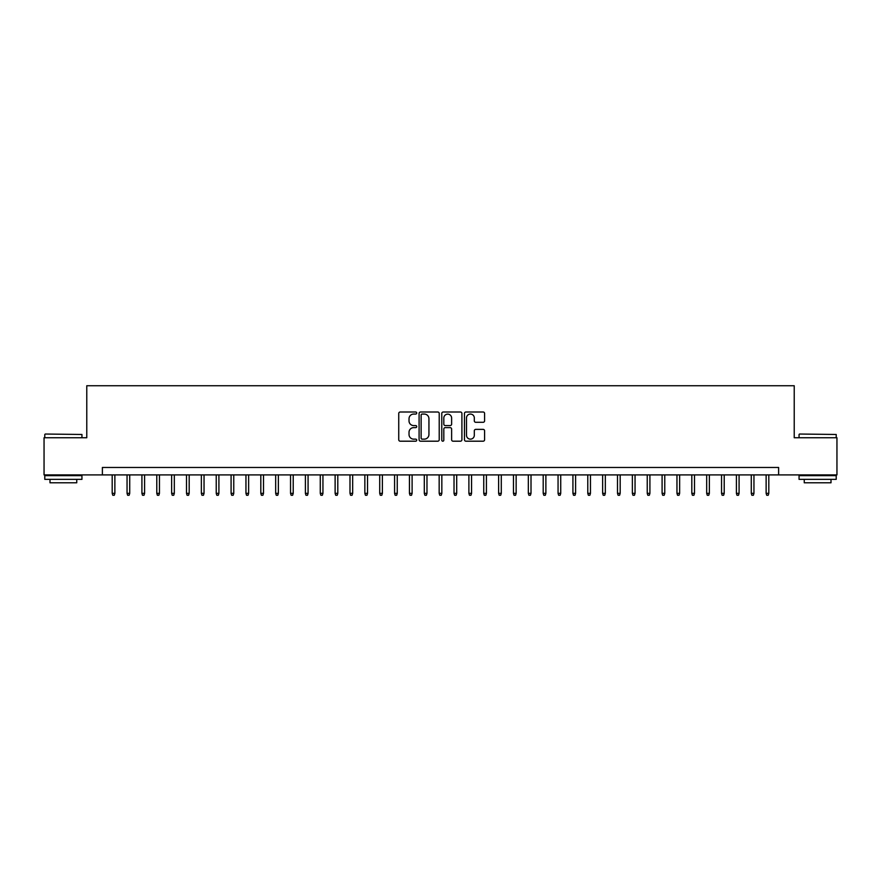 <?xml version="1.0" encoding="UTF-8"?>
<svg xmlns="http://www.w3.org/2000/svg" width="881" height="881" viewBox="0 0 881 881"><rect width="100%" height="100%" fill="white"/><g stroke="black" fill="none" stroke-linecap="round" stroke-linejoin="round"><path stroke-width="1.32" d="M416.724 413.035A1.024 1.024 0 0 0 415.7 412.011L400.205 412.011A1.454 1.454 0 0 0 398.741 413.475L398.741 439.729A1.454 1.454 0 0 0 400.205 441.194L415.7 441.194A1.024 1.024 0 0 0 416.724 440.17A1.024 1.024 0 0 0 415.7 439.145L413.696 439.145A4.669 4.669 0 0 1 409.026 434.476L409.026 432.296A4.669 4.669 0 0 1 413.696 427.626L415.7 427.626A1.024 1.024 0 0 0 416.724 426.602A1.024 1.024 0 0 0 415.7 425.578L413.696 425.578A4.669 4.669 0 0 1 409.026 420.92L409.026 418.728A4.669 4.669 0 0 1 413.696 414.059L415.7 414.059A1.024 1.024 0 0 0 416.724 413.035M483.129 422.296A1.454 1.454 0 0 0 484.594 420.843L484.594 413.475A1.454 1.454 0 0 0 483.129 412.011L465.917 412.011A1.454 1.454 0 0 0 464.463 413.475L464.463 439.729A1.454 1.454 0 0 0 465.917 441.194L483.129 441.194A1.454 1.454 0 0 0 484.594 439.729L484.594 430.831A1.454 1.454 0 0 0 483.129 429.377L475.762 429.377A1.454 1.454 0 0 0 474.308 430.831L474.308 435.247A3.898 3.898 0 0 1 470.41 439.145A3.898 3.898 0 0 1 466.501 435.247L466.501 417.957A3.898 3.898 0 0 1 470.41 414.059A3.898 3.898 0 0 1 474.308 417.957L474.308 420.843A1.454 1.454 0 0 0 475.762 422.296L483.129 422.296M102.383 474.903L44.05 474.903L44.05 437.747L86.779 437.747L86.779 385.735L794.222 385.735L794.222 437.747L836.95 437.747L836.95 474.903L778.617 474.903L778.617 467.47L102.383 467.47L102.383 474.903L778.617 474.903M439.223 413.475A1.454 1.454 0 0 0 437.769 412.011L420.545 412.011A1.454 1.454 0 0 0 419.092 413.475L419.092 439.729A1.454 1.454 0 0 0 420.545 441.194L437.769 441.194A1.454 1.454 0 0 0 439.223 439.729L439.223 413.475M443.231 412.011L460.455 412.011A1.454 1.454 0 0 1 461.908 413.475L461.908 439.729A1.454 1.454 0 0 1 460.455 441.194L453.087 441.194A1.454 1.454 0 0 1 451.623 439.729L451.623 429.08A1.454 1.454 0 0 0 450.169 427.626L445.279 427.626A1.454 1.454 0 0 0 443.815 429.08L443.815 440.17A1.024 1.024 0 0 1 442.802 441.194A1.024 1.024 0 0 1 441.777 440.17L441.777 413.475A1.454 1.454 0 0 1 443.231 412.011M422.153 414.059A1.024 1.024 0 0 0 421.129 415.083L421.129 438.132A1.024 1.024 0 0 0 422.153 439.145L424.268 439.145A4.669 4.669 0 0 0 428.937 434.476L428.937 418.728A4.669 4.669 0 0 0 424.268 414.059L422.153 414.059M451.623 418.035A3.898 3.898 0 0 0 447.724 414.136A3.898 3.898 0 0 0 443.815 418.035L443.815 424.124A1.454 1.454 0 0 0 445.279 425.578L450.169 425.578A1.454 1.454 0 0 0 451.623 424.124L451.623 418.035M114.871 493.338L114.277 495.265L112.79 495.265L112.195 493.338L114.871 493.338L114.871 474.903M112.195 493.338L112.195 474.903M45.239 434.036L81.944 434.476L45.239 434.036M63.366 479.363L44.788 479.363L44.788 475.652L81.944 475.652L81.944 479.363L63.366 479.363M76.746 479.363L76.746 482.788L49.997 482.788L49.997 479.363M799.496 434.036L836.212 434.476L799.496 434.036M817.634 479.363L799.056 479.363L799.056 475.652L836.212 475.652L836.212 479.363L817.634 479.363M831.003 479.363L831.003 482.788L804.254 482.788L804.254 479.363M129.727 493.338L129.133 495.265L127.646 495.265L127.051 493.338L129.727 493.338L129.727 474.903M127.051 493.338L127.051 474.903M144.594 493.338L143.999 495.265L142.513 495.265L141.918 493.338L144.594 493.338L144.594 474.903M141.918 493.338L141.918 474.903M159.45 493.338L158.855 495.265L157.38 495.265L156.785 493.338L159.45 493.338L159.45 474.903M156.785 493.338L156.785 474.903M174.317 493.338L173.722 495.265L172.236 495.265L171.641 493.338L174.317 493.338L174.317 474.903M171.641 493.338L171.641 474.903M189.184 493.338L188.589 495.265L187.102 495.265L186.508 493.338L189.184 493.338L189.184 474.903M186.508 493.338L186.508 474.903M204.04 493.338L203.445 495.265L201.958 495.265L201.364 493.338L204.04 493.338L204.04 474.903M201.364 493.338L201.364 474.903M218.906 493.338L218.312 495.265L216.825 495.265L216.23 493.338L218.906 493.338L218.906 474.903M216.23 493.338L216.23 474.903M233.762 493.338L233.168 495.265L231.681 495.265L231.086 493.338L233.762 493.338L233.762 474.903M231.086 493.338L231.086 474.903M248.629 493.338L248.035 495.265L246.548 495.265L245.953 493.338L248.629 493.338L248.629 474.903M245.953 493.338L245.953 474.903M263.496 493.338L262.901 495.265L261.415 495.265L260.82 493.338L263.496 493.338L263.496 474.903M260.82 493.338L260.82 474.903M278.352 493.338L277.757 495.265L276.271 495.265L275.676 493.338L278.352 493.338L278.352 474.903M275.676 493.338L275.676 474.903M293.219 493.338L292.624 495.265L291.137 495.265L290.543 493.338L293.219 493.338L293.219 474.903M290.543 493.338L290.543 474.903M308.075 493.338L307.48 495.265L305.993 495.265L305.399 493.338L308.075 493.338L308.075 474.903M305.399 493.338L305.399 474.903M322.942 493.338L322.347 495.265L320.86 495.265L320.266 493.338L322.942 493.338L322.942 474.903M320.266 493.338L320.266 474.903M337.797 493.338L337.203 495.265L335.716 495.265L335.121 493.338L337.797 493.338L337.797 474.903M335.121 493.338L335.121 474.903M352.664 493.338L352.07 495.265L350.583 495.265L349.988 493.338L352.664 493.338L352.664 474.903M349.988 493.338L349.988 474.903M367.531 493.338L366.937 495.265L365.45 495.265L364.855 493.338L367.531 493.338L367.531 474.903M364.855 493.338L364.855 474.903M382.387 493.338L381.792 495.265L380.306 495.265L379.711 493.338L382.387 493.338L382.387 474.903M379.711 493.338L379.711 474.903M397.254 493.338L396.659 495.265L395.173 495.265L394.578 493.338L397.254 493.338L397.254 474.903M394.578 493.338L394.578 474.903M412.11 493.338L411.515 495.265L410.028 495.265L409.434 493.338L412.11 493.338L412.11 474.903M409.434 493.338L409.434 474.903M426.977 493.338L426.382 495.265L424.895 495.265L424.301 493.338L426.977 493.338L426.977 474.903M424.301 493.338L424.301 474.903M441.833 493.338L441.238 495.265L439.762 495.265L439.167 493.338L441.833 493.338L441.833 474.903M439.167 493.338L439.167 474.903M456.699 493.338L456.105 495.265L454.618 495.265L454.023 493.338L456.699 493.338L456.699 474.903M454.023 493.338L454.023 474.903M471.566 493.338L470.972 495.265L469.485 495.265L468.89 493.338L471.566 493.338L471.566 474.903M468.89 493.338L468.89 474.903M486.422 493.338L485.827 495.265L484.341 495.265L483.746 493.338L486.422 493.338L486.422 474.903M483.746 493.338L483.746 474.903M501.289 493.338L500.694 495.265L499.208 495.265L498.613 493.338L501.289 493.338L501.289 474.903M498.613 493.338L498.613 474.903M516.145 493.338L515.55 495.265L514.064 495.265L513.469 493.338L516.145 493.338L516.145 474.903M513.469 493.338L513.469 474.903M531.012 493.338L530.417 495.265L528.93 495.265L528.336 493.338L531.012 493.338L531.012 474.903M528.336 493.338L528.336 474.903M545.879 493.338L545.284 495.265L543.797 495.265L543.203 493.338L545.879 493.338L545.879 474.903M543.203 493.338L543.203 474.903M560.734 493.338L560.14 495.265L558.653 495.265L558.058 493.338L560.734 493.338L560.734 474.903M558.058 493.338L558.058 474.903M575.601 493.338L575.007 495.265L573.52 495.265L572.925 493.338L575.601 493.338L575.601 474.903M572.925 493.338L572.925 474.903M590.457 493.338L589.863 495.265L588.376 495.265L587.781 493.338L590.457 493.338L590.457 474.903M587.781 493.338L587.781 474.903M605.324 493.338L604.729 495.265L603.243 495.265L602.648 493.338L605.324 493.338L605.324 474.903M602.648 493.338L602.648 474.903M620.18 493.338L619.585 495.265L618.099 495.265L617.504 493.338L620.18 493.338L620.18 474.903M617.504 493.338L617.504 474.903M635.047 493.338L634.452 495.265L632.965 495.265L632.371 493.338L635.047 493.338L635.047 474.903M632.371 493.338L632.371 474.903M649.914 493.338L649.319 495.265L647.832 495.265L647.238 493.338L649.914 493.338L649.914 474.903M647.238 493.338L647.238 474.903M664.77 493.338L664.175 495.265L662.688 495.265L662.094 493.338L664.77 493.338L664.77 474.903M662.094 493.338L662.094 474.903M679.636 493.338L679.042 495.265L677.555 495.265L676.96 493.338L679.636 493.338L679.636 474.903M676.96 493.338L676.96 474.903M694.492 493.338L693.898 495.265L692.411 495.265L691.816 493.338L694.492 493.338L694.492 474.903M691.816 493.338L691.816 474.903M709.359 493.338L708.765 495.265L707.278 495.265L706.683 493.338L709.359 493.338L709.359 474.903M706.683 493.338L706.683 474.903M724.215 493.338L723.62 495.265L722.145 495.265L721.55 493.338L724.215 493.338L724.215 474.903M721.55 493.338L721.55 474.903M739.082 493.338L738.487 495.265L737.001 495.265L736.406 493.338L739.082 493.338L739.082 474.903M736.406 493.338L736.406 474.903M753.949 493.338L753.354 495.265L751.867 495.265L751.273 493.338L753.949 493.338L753.949 474.903M751.273 493.338L751.273 474.903M768.805 493.338L768.21 495.265L766.723 495.265L766.129 493.338L768.805 493.338L768.805 474.903M766.129 493.338L766.129 474.903M44.788 437.747L44.788 434.476M53.267 475.652L53.267 474.903M73.475 475.652L73.475 474.903M81.944 437.747L81.944 434.476M799.056 437.747L799.056 434.476M807.525 475.652L807.525 474.903M827.733 475.652L827.733 474.903M836.212 437.747L836.212 434.476"/></g></svg>
